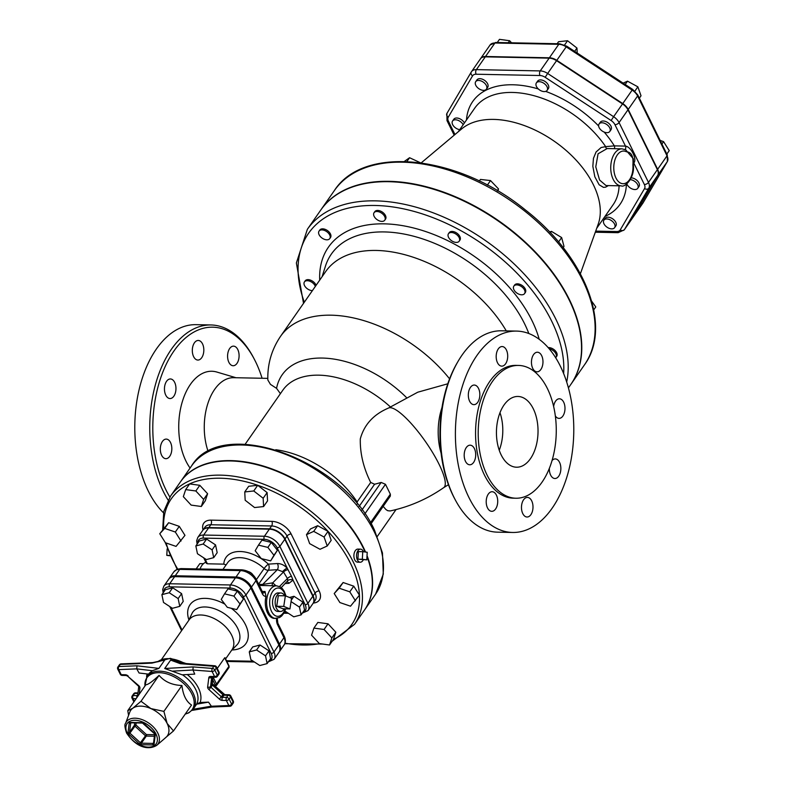 <?xml version="1.0" encoding="UTF-8"?>
<svg xmlns="http://www.w3.org/2000/svg" width="787" height="787" viewBox="0 0 787 787"><rect width="100%" height="100%" fill="white"/><g stroke="black" fill="none" stroke-linecap="round" stroke-linejoin="round"><path stroke-width="1.18" d="M225.594 658.926L231.998 649.747A26.128 15.868 -145.1 0 0 219.632 621.789A26.128 15.868 -145.1 0 0 189.116 619.871L161.502 659.506M161.896 594.667L165.359 589.699L172.678 587.771L181.61 593.614L183.223 601.396L179.761 606.364L172.442 608.302L163.509 602.448L161.896 594.667L169.215 592.729L178.147 598.582L179.761 606.364M249.263 651.902L252.725 646.934L260.044 645.006L268.977 650.859L270.59 658.64L267.127 663.608L259.808 665.536L250.876 659.683L249.263 651.902L256.582 649.973L265.514 655.827L267.127 663.608M224.531 593.841L227.994 588.873L237.379 591.145L243.468 599.015L236.71 609.591L227.325 607.318L221.236 599.448L224.531 593.841L233.916 596.103L240.005 603.983L236.71 609.591M237.379 591.145L233.916 596.103M243.468 599.015L240.005 603.983M268.977 650.859L265.514 655.827M260.044 645.006L256.582 649.973M172.678 587.771L169.215 592.729M181.61 593.614L178.147 598.582M217.261 668.468L224.698 657.794L228.919 666.363A2.174 1.318 34.9 0 1 228.938 667.573L229.007 665.871A1.092 0.58 153.8 0 1 228.919 666.363L216.553 684.11A1.092 0.58 153.8 0 1 215.176 684.798A1.092 0.659 34.9 0 1 214.703 685.605L214.172 685.595M152.747 662.595L121.109 663.884A2.174 1.348 87.7 0 0 120.283 664.415L151.911 663.116A2.174 1.348 -92.3 0 1 152.747 662.595L164.768 659.968L158.905 668.389L152.334 670.711L149.323 673.16L147.021 676.476L144.916 686.057M185.201 714.134L188.821 712.825L193.464 708.841L196.73 704.001L200.124 702.486L208.516 702.142L211.939 707.011M172.806 671.124L192.982 670.003L212.096 671.478L214.585 676.535L210.493 676.456A2.174 1.279 -88.9 0 0 211.437 677.213L215.53 677.292A2.174 2.174 0 0 0 217.36 676.358L218.845 674.233A2.174 1.318 34.9 0 0 218.816 673.023L217.33 675.148L214.841 670.101L216.327 667.966L218.816 673.023A2.174 1.161 -26.2 0 0 219.012 672.029L216.523 666.973A2.174 1.161 153.8 0 1 216.327 667.966A2.174 1.318 34.9 0 0 213.867 666.284L212.382 668.419L193.11 666.923L192.982 670.003L194.733 674.115L182.171 674.813L164.709 668.497L170.73 659.959L181.187 663.166A2.174 1.2 94.4 0 0 180.321 663.687L213.867 666.284A2.174 1.2 -85.6 0 1 214.733 665.763L181.187 663.166M158.905 668.389L136.968 665.802L136.751 668.871L152.334 670.711M181.935 685.487L163.883 711.389L167.119 723.41L173.494 730.936L191.546 705.034C186.224 701.551 183.027 695.039 181.935 685.487C172.196 685.143 164.572 681.768 159.063 675.354C152.54 681.522 148.123 684.66 145.821 684.769L127.769 710.671L132.826 708.211A22.321 13.556 -145.1 0 0 129.786 712.137L125.556 723.401C124.435 724.306 124.779 727.532 126.589 733.061C137.587 749.47 150.268 749.657 156.879 745.22A19.311 11.736 -145.1 0 0 148.95 723.214A19.311 11.736 -145.1 0 0 125.556 723.401M148.654 674.134L139.063 673.003L136.751 668.871L118.729 669.609A2.174 1.161 153.8 0 1 117.765 669.147L120.254 674.203A2.174 1.161 -26.2 0 0 121.218 674.666A2.174 1.279 91.1 0 0 122.162 675.423L126.245 675.502L127.72 676.22L138.768 686.431M208.516 702.142L196.622 704.168M156.879 745.22L165.978 737.36A22.321 13.556 -145.1 0 0 167.119 723.41A22.321 13.556 -145.1 0 0 150.878 708.575L163.883 711.389M150.878 708.575A22.321 13.556 -145.1 0 0 132.826 708.211L141.021 701.256L150.878 708.575M128.576 715.353L127.769 710.671M173.494 730.936L165.3 737.891M159.063 675.354L141.021 701.256M267.383 662.27L274.083 659.309L279.031 652.216A13.064 7.939 -145.1 0 0 278.883 644.956L250.846 587.997A13.064 7.939 -145.1 0 0 235.411 577.874L174.635 576.655A13.064 7.939 -145.1 0 0 168.792 579.094L163.844 586.187L162.702 589.463L163.155 592.857M169.116 578.661A13.064 7.939 34.9 0 1 169.402 578.209A13.064 7.939 34.9 0 1 175.245 575.769L236.021 576.989A13.064 7.939 34.9 0 1 251.466 587.102L279.493 644.071A13.064 7.939 34.9 0 1 279.651 651.321A13.064 7.939 34.9 0 1 279.316 651.754M263.183 593.044A4.358 2.558 -88.9 0 0 265.052 591.499L265.976 596.349A16.33 9.592 -88.9 0 0 274.555 618.434L279.572 617.539L281.707 615.955L283.773 613.329L285.72 608.823M259.277 585.459L276.532 585.803A16.33 9.592 91.1 0 0 270.108 589.748A16.33 9.592 91.1 0 0 267.108 607.712A16.33 9.592 91.1 0 0 275.873 618.454M284.343 608.794A9.257 5.44 -88.9 0 1 280.418 611.469L277.772 611.42A9.257 5.44 -88.9 0 1 272.528 602.055A9.257 5.44 -88.9 0 1 278.145 592.916L280.792 592.965A9.257 5.44 -88.9 0 1 284.609 595.798M280.418 611.469A9.257 5.44 -88.9 0 1 275.165 602.114A9.257 5.44 -88.9 0 1 280.792 592.965M289.95 608.902L282.897 608.764L276.709 606.275L278.303 595.68L285.356 595.818L291.554 598.307L289.95 608.902L283.753 606.413L285.356 595.818M276.709 606.275L283.753 606.413M275.991 585.794L272.715 582.852A4.358 2.666 -57.1 0 0 272.263 585.715M282.956 571.273A4.358 1.387 139.8 0 1 287.157 568.194C284.284 565.096 281.028 563.541 277.398 563.551A4.358 2.754 -93.7 0 1 277.349 569.68L283.517 571.992L272.715 582.852L262.671 584.436A4.358 3.02 -88.5 0 1 260.753 585.498M279.493 586.502L287.432 578.524L287.698 580.649L286.999 581.849A4.358 2.754 -93.7 0 1 288.957 583.324L293.03 580.117L291.465 576.241A4.358 2.125 -31.3 0 0 287.432 578.524L283.517 571.992A4.358 2.105 149.4 0 1 288.003 569.68L277.103 547.762A2.174 1.161 153.8 0 0 279.857 546.375A13.064 7.939 -145.1 0 0 264.412 536.252A2.174 1.279 91.1 0 0 264.235 539.331A10.89 6.611 34.9 0 1 277.103 547.762M291.465 576.241L288.003 569.68M301.332 613.555L308.032 610.594A13.064 7.939 -145.1 0 0 307.884 603.334A2.174 1.161 153.8 0 1 305.13 604.721L293.03 580.117A4.358 3.305 8.2 0 0 287.698 580.649M281.264 587.623L286.694 581.819M226.115 564.869L223.813 564.131L207.384 563.797L204.787 558.534M289.488 597.481L293.994 596.29L302.926 602.144L304.539 609.925L301.077 614.893L293.758 616.821L284.933 611.046M293.994 596.29L291.259 600.206M291.052 601.602L299.463 607.111L301.077 614.893M302.926 602.144L299.463 607.111M258.48 545.125L261.943 540.157L271.328 542.43L277.408 550.3L270.659 560.875L261.274 558.603L255.185 550.733L258.48 545.125L267.865 547.398L273.955 555.268L270.659 560.875M195.845 545.952L199.308 540.984L206.627 539.056L215.559 544.909L217.173 552.69L213.71 557.649L206.391 559.587L197.458 553.733L195.845 545.952L203.164 544.024L212.096 549.867L213.71 557.649M277.408 550.3L273.955 555.268M271.328 542.43L267.865 547.398M215.559 544.909L212.096 549.867M206.627 539.056L203.164 544.024M252.863 574.776A5.44 3.305 -145.1 0 0 248.249 571.539M269.351 529.159L264.412 536.252L203.636 535.042A13.064 7.939 -145.1 0 0 197.793 537.472L202.731 530.379A13.064 7.939 34.9 0 1 208.575 527.939L269.351 529.159A13.064 7.939 34.9 0 1 284.796 539.282L312.823 596.241A13.064 7.939 34.9 0 1 312.98 603.501L308.032 610.594M205.889 562.272A14.697 8.637 91.1 0 0 201.797 565.568A14.697 8.637 91.1 0 0 200.036 568.971M203.449 563.699L199.849 563.62L196.17 568.893M202.859 530.202A13.064 7.939 34.9 0 1 202.987 530.025A13.064 7.939 34.9 0 1 208.83 527.585L269.607 528.805A13.064 7.939 34.9 0 1 285.042 538.928L313.078 595.887A13.064 7.939 34.9 0 1 313.226 603.147A13.064 7.939 34.9 0 1 313.098 603.314M306.477 534.658L310.432 528.982L317.653 525.696L328.031 531.363L331.189 540.315L327.235 545.991L320.014 549.287L309.635 543.62L306.477 534.658L313.698 531.373L324.077 537.039L327.235 545.991M334.209 593.546L343.112 582.518L353.747 586.158L359.423 595.159L350.52 606.197L339.886 602.557L334.209 593.546L339.158 588.194L349.792 591.834L355.468 600.835M313.905 628.105L317.859 622.428L328.022 623.796L335.842 632.236L333.491 639.31L329.537 644.986L319.374 643.609L311.563 635.168L313.905 628.105L324.067 629.482L331.878 637.923L329.537 644.986M159.751 533.743L168.654 522.716L179.288 526.355L184.965 535.357L176.062 546.394L165.427 542.755L159.751 533.743L164.699 528.392L175.334 532.032L181.01 541.033M185.683 489.603L189.637 483.926L199.8 485.304L207.611 493.744L205.269 500.807L201.315 506.484L191.152 505.106L183.332 496.666L185.683 489.603L195.845 490.98L203.656 499.42L201.315 506.484M244.747 491.954L248.712 486.277L257.703 485.294L267.118 492.593L267.541 500.886L263.586 506.562L254.585 507.556L245.17 500.247L244.747 491.954L253.748 490.97L263.163 498.269L263.586 506.562M317.653 525.696L313.698 531.373M328.031 531.363L324.077 537.039M353.747 586.158L349.792 591.834M343.112 582.518L339.158 588.194M335.842 632.236L331.878 637.923M328.022 623.796L324.067 629.482M168.654 522.716L164.699 528.392M179.288 526.355L175.334 532.032M199.8 485.304L195.845 490.98M207.611 493.744L203.656 499.42M257.703 485.294L253.748 490.97M267.118 492.593L263.163 498.269M332.134 641.257L354.553 624.307A112.138 68.115 -145.1 0 0 353.274 562.016A112.138 68.115 -145.1 0 0 260.969 483.159A112.138 68.115 -145.1 0 0 170.553 496.085L180.439 481.89A112.138 68.115 34.9 0 1 270.856 468.973A112.138 68.115 34.9 0 1 363.171 547.821A112.138 68.115 34.9 0 1 365.109 551.982M366.978 556.527A112.138 68.115 34.9 0 1 364.45 610.122L354.553 624.307M180.567 481.713A112.138 68.115 34.9 0 1 180.685 481.536A112.138 68.115 34.9 0 1 271.112 468.619A112.138 68.115 34.9 0 1 363.417 547.467A112.138 68.115 34.9 0 1 365.532 552.041M367.027 555.661A112.138 68.115 34.9 0 1 364.696 609.768A112.138 68.115 34.9 0 1 364.568 609.945M371.061 523.749L390.332 496.095L390.352 494.197L385.473 484.29L381.144 482.441A101.887 54.47 153.8 0 1 374.592 484.231L370.697 482.451C363.466 467.94 360.003 453.43 360.298 438.92C364.135 424.734 373.5 414.464 388.394 408.099L417.769 392.201L447.803 383.79M388.394 408.099A48.45 11.412 55 0 1 425.639 441.822A48.45 11.412 55 0 1 443.779 487.596C427.292 499.047 409.417 506.828 390.145 510.95L387.735 510.704L385.915 509.523L383.161 506.375M357.288 504.103L357.111 501.939A80.569 48.932 34.9 0 0 275.765 449.731M449.584 378.852A113.23 68.774 -145.1 0 0 280.536 336.344C271.633 349.536 267.403 364.076 267.836 379.983L270.453 384.381L276.562 388.355L280.408 393.657M506.267 330.884A113.23 68.774 -145.1 0 0 412.703 257.064A113.23 68.774 -145.1 0 0 325.67 271.584L280.536 336.344M208.152 451.512A48.45 28.47 -88.9 0 1 208.28 402.246A48.45 28.47 -88.9 0 1 233.709 377.691L267.816 378.37M312.409 290.61A6.532 3.965 34.9 0 1 305.818 287.422A6.532 3.965 34.9 0 1 304.431 281.923L305.169 280.851A6.532 3.965 34.9 0 1 309.842 279.916A6.532 3.965 34.9 0 1 316.089 285.337M319.04 231.122L319.778 230.06A6.532 3.965 34.9 0 1 327.982 230.975A6.532 3.965 34.9 0 1 330.501 237.526L329.753 238.599A6.532 3.965 34.9 0 1 322.129 238.117A6.532 3.965 34.9 0 1 319.04 231.122A6.532 3.965 34.9 0 1 327.244 232.037A6.532 3.965 34.9 0 1 329.753 238.599M374.051 212.716L374.799 211.654A6.532 3.965 34.9 0 1 380.062 210.896A6.532 3.965 34.9 0 1 385.443 215.49A6.532 3.965 34.9 0 1 385.512 219.12L384.774 220.183A6.532 3.965 34.9 0 1 377.15 219.701A6.532 3.965 34.9 0 1 374.051 212.716A6.532 3.965 34.9 0 1 379.324 211.959A6.532 3.965 34.9 0 1 384.695 216.553A6.532 3.965 34.9 0 1 384.774 220.183M448.472 233.719L449.21 232.657A6.532 3.965 34.9 0 1 456.283 232.775A6.532 3.965 34.9 0 1 460.277 239.386A6.532 3.965 34.9 0 1 459.933 240.124L459.185 241.196A6.532 3.965 34.9 0 1 451.561 240.714A6.532 3.965 34.9 0 1 448.472 233.719A6.532 3.965 34.9 0 1 455.535 233.837A6.532 3.965 34.9 0 1 459.539 240.458A6.532 3.965 34.9 0 1 459.185 241.196M513.852 286.124L514.59 285.051A6.532 3.965 34.9 0 1 522.224 285.533A6.532 3.965 34.9 0 1 525.313 292.528L524.575 293.59A6.532 3.965 34.9 0 1 523.158 294.594A6.532 3.965 34.9 0 1 515.869 292.252A6.532 3.965 34.9 0 1 513.852 286.124A6.532 3.965 34.9 0 1 521.476 286.596A6.532 3.965 34.9 0 1 524.575 293.59M548.205 347.647A6.532 3.965 34.9 0 1 555.091 350.569A6.532 3.965 34.9 0 1 556.694 356.304L555.956 357.367A6.532 3.965 34.9 0 1 555.661 357.711M304.431 281.923A6.532 3.965 34.9 0 1 309.104 280.979A6.532 3.965 34.9 0 1 315.341 286.399M549.188 348.789A6.532 3.965 34.9 0 1 555.022 352.389A6.532 3.965 34.9 0 1 555.956 357.367M566.689 382.02A152.422 92.581 -145.1 0 0 555.73 318.922A152.422 92.581 -145.1 0 0 430.263 211.742A152.422 92.581 -145.1 0 0 307.363 229.302L320.712 210.139A152.422 92.581 34.9 0 1 443.612 192.589A152.422 92.581 34.9 0 1 569.08 299.758A152.422 92.581 34.9 0 1 570.821 384.44L568.43 387.873M570.949 384.263A152.422 92.581 -145.1 0 0 571.067 384.086A152.422 92.581 -145.1 0 0 498.948 220.98A152.422 92.581 -145.1 0 0 320.958 209.785A152.422 92.581 -145.1 0 0 320.84 209.962M420.317 162.712L409.574 157.725L404.361 161.424M406.938 161.512L409.574 157.725M497.915 191.025L498.515 188.919L490.517 180.567L480.444 179.436L479.313 181.049M497.305 190.67L498.515 188.919M487.36 185.102L490.517 180.567M563.138 247.61L563.994 246.39L561.643 237.566L551.48 231.368L549.592 231.998M558.563 241.983L561.643 237.566M550.428 232.873L551.48 231.368M593.752 309.842L595.779 306.94L591.696 301.234M421.252 162.85L461.566 128.989A84.376 51.253 34.9 0 1 554.442 141.355A84.376 51.253 34.9 0 1 598.189 224.206L580.383 273.738M607.013 148.536A2.174 1.594 93.8 0 1 605.656 146.628L601.111 147.523L596.064 151.989L593.457 158.335L592.837 166.313L594.844 176.809L599.133 184.768L603.442 187.355L605.577 187.168L608.361 185.594M607.111 148.546L621.986 148.841A18.504 10.87 91.1 0 0 610.742 167.129A18.504 10.87 91.1 0 0 621.248 185.85L606.02 185.545L599.566 179.997L595.769 166.824L598.071 153.79L607.171 148.556M621.248 185.85C624.78 187.945 635.129 177.547 633.309 164.739L632.896 164.936A16.33 9.592 -88.9 0 1 623.166 183.715A16.33 9.592 -88.9 0 1 613.919 164.936A16.33 9.592 -88.9 0 1 626.432 151.783A2.174 1.692 -62 0 0 625.685 149.825L621.986 148.841M633.309 164.739L633.397 158.856L625.675 149.825M633.358 163.007L633.791 163.017A2.174 1.279 91.1 0 0 633.407 162.486A2.174 1.279 91.1 0 1 633.791 163.017C637.352 159.417 631.115 146.716 625.478 146.097A2.174 1.279 -88.9 0 1 624.996 149.5M633.791 163.017L644.356 184.502A7.624 4.633 34.9 0 1 644.563 188.555L620.215 229.942A3.266 2.587 30.5 0 0 624.425 229.607L648.773 188.211A10.89 6.611 -145.1 0 0 648.488 182.427L619.064 122.585A3.266 1.751 153.8 0 1 614.932 124.661L625.478 146.097L614.342 145.87A2.174 1.279 -88.9 0 1 614.313 148.684M604.18 132.078A89.816 54.559 -145.1 0 1 614.342 145.87L605.656 146.628A84.376 51.253 34.9 0 0 536.163 96.319A84.376 51.253 34.9 0 0 474.699 108.193L458.3 131.734M459.756 129.648A6.532 3.965 34.9 0 1 453.656 126.156A6.532 3.965 34.9 0 1 452.574 121.001L453.814 119.231A6.532 3.965 34.9 0 1 456.735 118.011A6.532 3.965 34.9 0 1 464.409 122.969M475.712 81.661L476.952 79.89A6.532 3.965 34.9 0 1 484.32 80.195A6.532 3.965 34.9 0 1 487.665 87.357L486.435 89.138A6.532 3.965 34.9 0 1 478.801 88.656A6.532 3.965 34.9 0 1 475.712 81.661A6.532 3.965 34.9 0 1 483.09 81.976A6.532 3.965 34.9 0 1 486.435 89.138M536.39 82.901L537.629 81.13A6.532 3.965 34.9 0 1 542.892 80.372A6.532 3.965 34.9 0 1 548.273 84.966A6.532 3.965 34.9 0 1 548.352 88.597L547.113 90.367A6.532 3.965 34.9 0 1 539.488 89.895A6.532 3.965 34.9 0 1 536.39 82.901A6.532 3.965 34.9 0 1 541.663 82.153A6.532 3.965 34.9 0 1 547.034 86.747A6.532 3.965 34.9 0 1 547.113 90.367M599.074 123.982L600.314 122.211A6.532 3.965 34.9 0 1 607.81 122.605A6.532 3.965 34.9 0 1 611.125 129.521A6.532 3.965 34.9 0 1 611.027 129.678L609.797 131.459A6.532 3.965 34.9 0 1 602.163 130.976A6.532 3.965 34.9 0 1 599.074 123.982A6.532 3.965 34.9 0 1 606.57 124.376A6.532 3.965 34.9 0 1 609.895 131.301A6.532 3.965 34.9 0 1 609.797 131.459M631.233 177.862A6.532 3.965 34.9 0 1 637.696 181.138A6.532 3.965 34.9 0 1 638.985 186.549L637.755 188.319A6.532 3.965 34.9 0 1 634.834 189.539A6.532 3.965 34.9 0 1 626.836 183.843M603.895 220.183L605.134 218.412A6.532 3.965 34.9 0 1 612.758 218.894A6.532 3.965 34.9 0 1 615.857 225.879L614.617 227.659A6.532 3.965 34.9 0 1 607.239 227.345A6.532 3.965 34.9 0 1 603.895 220.183A6.532 3.965 34.9 0 1 611.529 220.665A6.532 3.965 34.9 0 1 614.617 227.659M452.574 121.001A6.532 3.965 34.9 0 1 455.496 119.781A6.532 3.965 34.9 0 1 463.169 124.739M630.328 179.652A6.532 3.965 34.9 0 1 636.585 183.056A6.532 3.965 34.9 0 1 637.755 188.319M632.974 217.34A10.89 6.611 -145.1 0 0 633.161 217.094A10.89 6.611 -145.1 0 0 633.328 216.828L657.676 175.442A10.89 6.611 -145.1 0 0 657.391 169.658L627.967 109.816A10.89 6.611 -145.1 0 0 622.517 103.923L556.557 60.688A10.89 6.611 -145.1 0 0 549.139 58.149L485.284 56.841A10.89 6.611 -145.1 0 0 480.404 58.877A10.89 6.611 -145.1 0 0 480.237 59.133M489.878 45.302A10.89 6.611 34.9 0 1 490.045 45.036A10.89 6.611 34.9 0 1 494.925 43.01L558.78 44.308L549.385 57.795A10.89 6.611 34.9 0 1 556.803 60.333L566.197 46.856L632.158 90.082L632.679 89.403L637.795 94.981A2.174 1.161 153.8 0 1 637.608 95.975L667.032 155.816A2.174 1.161 -26.2 0 0 667.219 154.823L667.376 161.512A2.174 1.731 -149.5 0 1 667.317 161.601L642.979 202.997A2.174 1.731 30.5 0 0 643.077 202.81M549.385 57.795L485.53 56.487L494.925 43.01A2.174 1.279 91.2 0 1 495.78 42.478L490.045 45.036L480.65 58.523A10.89 6.611 34.9 0 1 485.53 56.487M667.474 161.325A2.174 1.731 -149.5 0 1 667.376 161.512L642.812 203.253A10.89 6.611 34.9 0 0 642.979 202.997L633.574 216.474A10.89 6.611 34.9 0 1 633.407 216.74A10.89 6.611 34.9 0 1 633.279 216.917M633.574 216.474L657.922 175.088L667.317 161.601A10.89 6.611 34.9 0 0 667.032 155.816L657.637 169.303A10.89 6.611 34.9 0 1 657.922 175.088M657.637 169.303L628.213 109.462L637.608 95.975A10.89 6.611 34.9 0 0 632.158 90.082L622.763 103.569A10.89 6.611 34.9 0 1 628.213 109.462M622.763 103.569L556.803 60.333M511.55 42.803L509.632 40.727L499.47 39.35L497.266 42.508M508.235 42.734L509.632 40.727M557.147 43.728L558.544 41.721L567.545 40.737L576.96 48.037L577.215 53.054M574.638 51.371L576.96 48.037M564.584 44.997L567.545 40.737M625.173 84.484L627.485 81.159L623.117 83.147M639.359 98.159L641.021 95.778L637.863 86.826L627.485 81.159M634.873 91.125L637.863 86.826M661.906 144.001L663.559 141.621L660.155 140.45M666.845 154.055L669.235 150.622L663.559 141.621M190.08 468.058A54.441 31.982 -88.9 0 1 185.988 461.162A54.441 31.982 -88.9 0 1 183.253 398.812A54.441 31.982 -88.9 0 1 216.897 372.064L235.992 377.73M169.874 497.079A98.532 57.894 -88.9 0 1 173.957 350.972A98.532 57.894 -88.9 0 1 254.103 358.803A98.532 57.894 -88.9 0 1 262.091 378.262M228.889 362.325A9.798 5.755 -88.9 0 1 228.171 351.799A9.798 5.755 -88.9 0 1 233.532 346.142A9.798 5.755 -88.9 0 1 239.091 356.058A9.798 5.755 -88.9 0 1 233.139 365.739A9.798 5.755 -88.9 0 1 228.889 362.325M197.507 360.023A9.798 5.755 -88.9 0 1 192.323 349.831A9.798 5.755 -88.9 0 1 198.255 340.456A9.798 5.755 -88.9 0 1 203.823 350.363A9.798 5.755 -88.9 0 1 197.871 360.053A9.798 5.755 -88.9 0 1 197.507 360.023M173.858 396.186A9.798 5.755 -88.9 0 1 170.012 398.547A9.798 5.755 -88.9 0 1 164.453 388.64A9.798 5.755 -88.9 0 1 170.405 378.96A9.798 5.755 -88.9 0 1 175.658 385.404A9.798 5.755 -88.9 0 1 173.858 396.186M171.802 449.633A9.798 5.755 -88.9 0 1 165.88 458.683A9.798 5.755 -88.9 0 1 160.322 448.777A9.798 5.755 -88.9 0 1 166.264 439.097A9.798 5.755 -88.9 0 1 171.802 449.633M254.103 358.803L253.306 357.288A100.706 59.173 91.1 0 0 210.975 324.962L196.002 324.667A100.706 59.173 91.1 0 0 156.406 348.985A100.706 59.173 91.1 0 0 163.48 512.79M210.975 324.962A100.706 59.173 91.1 0 0 171.379 349.29A100.706 59.173 91.1 0 0 168.093 500.05M458.044 361.39L457.178 362.876A98.532 57.894 91.1 0 0 454.463 498.328L455.27 499.843A100.706 59.173 -88.9 0 1 458.044 361.39A100.706 59.173 -88.9 0 1 462.038 355.114A100.706 59.173 -88.9 0 1 501.634 330.796L516.606 331.091A100.706 59.173 -88.9 0 1 560.334 366.142A100.706 59.173 -88.9 0 1 567.673 474.335A100.706 59.173 -88.9 0 1 512.573 532.465A100.706 59.173 -88.9 0 1 455.427 430.597A100.706 59.173 -88.9 0 1 516.606 331.091M527.802 497.443A9.798 5.755 91.1 0 0 527.438 497.423A9.798 5.755 91.1 0 0 521.476 507.103A9.798 5.755 91.1 0 0 527.044 517.01A9.798 5.755 91.1 0 0 532.986 507.645A9.798 5.755 91.1 0 0 527.802 497.443M549.346 468.354A9.798 5.755 91.1 0 0 554.904 478.516A9.798 5.755 91.1 0 0 560.856 468.826A9.798 5.755 91.1 0 0 555.297 458.919A9.798 5.755 91.1 0 0 552.061 460.513M555.337 415.939A9.798 5.755 91.1 0 0 559.036 418.379A9.798 5.755 91.1 0 0 564.987 408.689A9.798 5.755 91.1 0 0 559.429 398.783A9.798 5.755 91.1 0 0 553.635 406.476M532.76 368.424A9.798 5.755 91.1 0 0 537.019 371.828A9.798 5.755 91.1 0 0 542.971 362.148A9.798 5.755 91.1 0 0 537.413 352.232A9.798 5.755 91.1 0 0 532.051 357.888A9.798 5.755 91.1 0 0 532.76 368.424M501.378 366.112A9.798 5.755 91.1 0 0 501.742 366.142A9.798 5.755 91.1 0 0 507.704 356.462A9.798 5.755 91.1 0 0 502.136 346.546A9.798 5.755 91.1 0 0 496.194 355.921A9.798 5.755 91.1 0 0 501.378 366.112M477.739 402.275A9.798 5.755 91.1 0 0 479.539 391.493A9.798 5.755 91.1 0 0 474.276 385.05A9.798 5.755 91.1 0 0 468.324 394.73A9.798 5.755 91.1 0 0 473.882 404.646A9.798 5.755 91.1 0 0 477.739 402.275M475.682 455.722A9.798 5.755 91.1 0 0 470.144 445.186A9.798 5.755 91.1 0 0 464.192 454.866A9.798 5.755 91.1 0 0 469.75 464.783A9.798 5.755 91.1 0 0 475.682 455.722M496.42 495.141A9.798 5.755 91.1 0 0 492.16 491.727A9.798 5.755 91.1 0 0 486.209 501.417A9.798 5.755 91.1 0 0 491.767 511.324A9.798 5.755 91.1 0 0 497.128 505.667A9.798 5.755 91.1 0 0 496.42 495.141M518.564 365.434L515.918 365.384A66.413 39.025 91.1 0 0 475.574 431.001A66.413 39.025 91.1 0 0 513.262 498.181L515.898 498.23A66.413 39.025 -88.9 0 1 478.221 431.05A66.413 39.025 -88.9 0 1 518.564 365.434A66.413 39.025 -88.9 0 1 547.398 388.552A66.413 39.025 -88.9 0 1 552.238 459.893A66.413 39.025 -88.9 0 1 515.898 498.23M512.573 532.465L497.6 532.169A100.706 59.173 -88.9 0 1 455.27 499.843M501.162 454.896A35.385 20.787 91.1 0 0 516.528 467.212A35.385 20.787 91.1 0 0 538.023 432.25A35.385 20.787 91.1 0 0 517.944 396.461A35.385 20.787 91.1 0 0 498.584 416.884A35.385 20.787 91.1 0 0 501.162 454.896M499.243 450.262A35.385 20.787 91.1 0 0 499.991 412.703M167.159 548.873L166.785 555.366L169.943 555.77M169.795 555.425L166.785 555.366M362.758 551.687L367.224 552.258L366.781 559.862L362.325 559.282L362.758 551.687L358.36 551.598L357.918 559.193L362.325 559.282M357.918 559.193L366.781 559.862M363.299 559.783A6.532 3.837 -88.9 0 1 360.239 562.213A6.532 3.837 -88.9 0 1 357.406 559.941A6.532 3.837 -88.9 0 1 357.928 550.733A6.532 3.837 -88.9 0 1 360.495 549.149A6.532 3.837 -88.9 0 1 363.496 551.776M360.239 562.213L357.593 562.164A6.532 3.837 -88.9 0 1 354.76 559.891A6.532 3.837 -88.9 0 1 354.288 552.868A6.532 3.837 -88.9 0 1 357.859 549.1L360.495 549.149M188.654 620.54L191.939 613.594A27.555 16.734 34.9 0 1 224.964 614.135A27.555 16.734 34.9 0 1 236.907 644.927L231.526 650.416M231.978 649.964A34.028 20.669 -145.1 0 0 248.289 635.168A34.028 20.669 -145.1 0 0 231.26 608.272M224.875 604.15A34.028 20.669 -145.1 0 0 188.929 619.969M253.266 661.247L226.479 660.716M163.883 591.814A10.89 6.611 34.9 0 1 169.51 586.827L230.286 588.037A10.89 6.611 34.9 0 1 243.153 596.477L271.181 653.436A10.89 6.611 34.9 0 1 268.79 661.218M182.043 630.023L170.838 607.249M214.585 685.969L216.582 685.32A2.174 1.318 -145.1 0 1 215.608 685.723A1.092 0.639 -88.9 0 1 214.703 685.605M228.938 667.573L216.582 685.32A2.174 1.318 -145.1 0 0 216.553 684.11L213.179 677.243M212.756 679.879L215.176 684.798M157.705 661.818A28.302 17.196 34.9 0 1 184.66 663.431M193.464 708.841A28.302 17.196 -145.1 0 0 180.075 678.551A28.302 17.196 -145.1 0 0 147.021 676.476M164.808 659.84A28.302 17.196 -145.1 0 0 159.112 661.473M182.505 674.793A28.302 17.196 34.9 0 1 196.73 704.001M181.315 663.175A28.302 17.196 -145.1 0 0 170.73 659.959M151.911 663.116L164.768 659.968M137.627 695.531A1.092 0.659 34.9 0 1 137.263 695.619L133.17 695.531L134.656 693.406A2.174 1.279 91.1 0 1 135.512 692.875A2.174 2.174 0 0 0 133.682 693.809A2.174 1.318 34.9 0 1 134.656 693.406L137.882 693.465M121.109 663.884A2.174 2.174 0 0 0 119.417 664.818A2.174 1.318 34.9 0 1 120.283 664.415L118.798 666.54A2.174 1.318 -145.1 0 0 117.932 666.943A2.174 2.174 0 0 0 117.765 669.147M136.968 665.802L118.798 666.54A2.174 1.348 87.7 0 0 118.729 669.609L121.218 674.666L125.3 674.744A2.174 1.279 91.1 0 0 126.245 675.502M137.695 695L137.263 695.619A2.174 1.279 -88.9 0 0 136.81 697.685M134.311 701.276L132.993 698.6A2.174 1.279 91.1 0 1 133.17 695.531A2.174 1.318 -145.1 0 0 132.196 695.944L133.682 693.809M212.274 683.628L224.797 694.665A2.174 1.279 91.1 0 0 223.931 695.196L228.023 695.275L226.538 697.41L222.455 697.321A2.174 1.279 91.1 0 0 222.278 700.391L226.361 700.479L228.85 705.536A2.174 1.161 -26.2 0 0 231.604 704.149L233.08 702.024A2.174 1.161 -26.2 0 0 233.277 701.02A2.174 2.174 0 0 1 233.109 703.224L231.624 705.359A2.174 1.318 -145.1 0 0 231.604 704.149L229.115 699.092L230.601 696.967L233.08 702.024A2.174 1.318 34.9 0 1 233.109 703.224M230.788 695.964A2.174 1.161 153.8 0 1 230.601 696.967A2.174 1.318 34.9 0 0 228.023 695.275A2.174 1.279 -88.9 0 1 228.879 694.754A2.174 2.174 0 0 1 230.788 695.964L233.277 701.02M223.321 693.957L222.967 694.764A1.092 0.659 -145.1 0 0 223.931 695.196L222.455 697.321A1.092 0.659 34.9 0 1 221.491 696.898L210.965 687.287L212.451 685.152L222.967 694.764L219.376 699.112A3.266 1.987 -145.1 0 0 222.278 700.391M212.795 684.346L212.451 685.152A1.092 0.659 -145.1 0 1 212.047 684.336L210.562 686.461L211.723 677.213M213.09 677.243L212.274 683.746A2.174 1.653 -172.8 0 1 212.047 684.336L212.933 677.243M170.572 660.086L180.321 663.687M229.115 699.092A2.174 1.318 -145.1 0 0 226.538 697.41A2.174 1.279 -88.9 0 0 226.361 700.479A2.174 1.161 153.8 0 0 229.115 699.092M208.86 689.501L210.965 687.287A1.092 0.659 34.9 0 1 210.562 686.461A2.174 1.653 -172.8 0 1 207.64 687.021A3.266 1.987 -145.1 0 0 208.86 689.501L219.376 699.112M217.36 676.358A2.174 1.318 -145.1 0 0 217.33 675.148A2.174 1.161 -26.2 0 1 214.585 676.535A2.174 1.279 -88.9 0 0 215.53 677.292M214.841 670.101A2.174 1.318 -145.1 0 0 212.382 668.419A2.174 1.2 -85.6 0 0 212.096 671.478A2.174 1.161 153.8 0 0 214.841 670.101M193.11 666.923L164.709 668.497M211.634 677.213A2.174 1.653 -172.8 0 1 208.821 677.646L207.64 687.021M210.493 676.456A3.266 1.987 -145.1 0 0 208.821 677.646M211.851 707.021L229.932 706.283A2.174 1.348 -92.3 0 1 228.85 705.536L210.827 706.264L193.159 709.274M136.131 698.669L132.993 698.6A2.174 1.161 153.8 0 1 132.029 698.148L133.879 701.896M137.676 696.446A2.174 1.653 -172.8 0 1 137.587 695.806L138.758 686.52A2.174 1.653 -172.8 0 0 139.938 688.113A3.266 1.987 -145.1 0 0 138.719 685.644L138.237 685.831M139.161 694.321L139.938 688.113M138.719 685.644L127.72 676.22M128.202 676.033A3.266 1.987 -145.1 0 0 125.3 674.744M144.965 685.979A27.673 16.802 34.9 0 1 179.151 679.879A27.673 16.802 34.9 0 1 185.26 714.055M147.051 673.938A30.486 18.514 -145.1 0 0 146.638 677.066M200.124 702.486A30.486 18.514 -145.1 0 0 187.237 674.528M127.317 733.405A17.717 10.762 34.9 0 1 143.086 722.21A17.717 10.762 34.9 0 1 154.537 745.466A17.717 10.762 34.9 0 1 127.317 733.405M154.095 744.158L155.275 734.783A2.174 1.318 -145.1 0 0 154.459 733.13L143.942 723.519A2.174 1.318 -145.1 0 0 142.014 722.663L130.317 722.436A2.174 1.318 -145.1 0 0 129.196 723.223L128.015 732.599A2.174 1.318 -145.1 0 0 128.832 734.251L139.348 743.863A2.174 1.318 -145.1 0 0 141.286 744.718L152.983 744.955A2.174 1.318 -145.1 0 0 154.095 744.158A1.092 0.826 7.2 0 1 153.622 743.026M155.275 734.783A1.092 0.826 -172.8 0 1 154.685 733.937L153.514 743.312M153.524 743.262A1.092 0.659 34.9 0 1 153.071 743.42A1.092 0.639 91.1 0 0 152.983 744.955M153.593 742.662L153.071 743.42L141.375 743.184A1.092 0.639 91.1 0 0 141.286 744.718M142.014 722.663A1.092 0.639 91.1 0 0 142.486 723.046L154.685 733.937M134.715 722.889L134.42 725.23A1.092 0.659 -145.1 0 0 134.833 726.047L145.349 735.658A1.092 0.659 -145.1 0 0 146.313 736.091L141.375 743.184A1.092 0.659 34.9 0 1 140.401 742.761L139.348 743.863M130.317 722.436A1.092 0.639 91.1 0 0 130.79 722.81L142.486 723.046M154.586 734.724L146.402 734.556L140.401 742.761L129.885 733.15L128.832 734.251M129.196 723.223A1.092 0.826 7.2 0 0 130.652 722.948A1.092 0.659 34.9 0 1 130.701 722.8M130.75 722.81L129.481 732.323L134.42 725.23A1.092 0.826 -172.8 0 1 135.885 724.945L129.885 733.15A1.092 0.659 34.9 0 1 129.481 732.323A1.092 0.826 -172.8 0 1 128.015 732.599M136.141 722.919L135.885 724.945L146.402 734.556A1.092 0.639 -88.9 0 1 146.313 736.091L154.4 736.248M274.083 659.309A13.064 7.939 -145.1 0 0 273.935 652.049A2.174 1.161 153.8 0 1 271.181 653.436M278.883 644.956L273.935 652.049L245.908 595.09A2.174 1.161 153.8 0 1 243.153 596.477M250.846 587.997L245.908 595.09A13.064 7.939 -145.1 0 0 230.463 584.967A2.174 1.279 91.1 0 0 230.286 588.037M169.51 586.827A2.174 1.279 -88.9 0 1 169.687 583.747A13.064 7.939 -145.1 0 0 163.844 586.187M235.411 577.874L230.463 584.967L169.687 583.747L174.635 576.655M236.021 576.989L240.478 570.605A13.064 7.939 34.9 0 1 255.923 580.717A3.266 1.751 -26.2 0 0 256.208 579.222C252.932 573.566 248.112 570.427 241.757 569.808L180.98 568.598L176.977 569.316L173.858 571.815A13.064 7.939 34.9 0 1 179.702 569.385A3.266 1.918 -88.9 0 1 180.98 568.598M251.466 587.102L255.923 580.717L262.317 593.713A3.266 1.751 -26.2 0 0 262.602 592.217L256.208 579.222M175.245 575.769L179.702 569.385L240.478 570.605A3.266 1.918 -88.9 0 1 241.757 569.808M284.235 636.181A3.266 1.751 153.8 0 1 283.95 637.677A13.064 7.939 34.9 0 1 284.097 644.937C285.74 642.586 285.789 639.664 284.235 636.181L277.841 623.196A3.266 1.751 153.8 0 1 277.555 624.691L283.95 637.677L279.493 644.071M276.621 618.434A7.624 4.476 91.1 0 0 277.555 624.691M262.317 593.713A7.624 4.476 91.1 0 0 265.976 596.349M265.052 591.499L262.219 591.45M285.219 608.813A14.156 8.313 -88.9 0 1 272.617 613.221A14.156 8.313 -88.9 0 1 272.686 591.431A14.156 8.313 -88.9 0 1 285.494 595.877M258.638 584.161L268.328 570.27L277.349 569.68L262.671 584.436L258.726 584.347M277.398 563.551L268.377 564.131A4.358 2.754 -93.7 0 1 268.328 570.27A4.358 2.646 34.9 0 1 264.127 568.529L256.405 579.616M223.813 564.131A31.569 19.173 -145.1 0 1 239.602 551.51A31.569 19.173 -145.1 0 1 268.377 564.131A4.358 0.767 -47.2 0 0 264.127 568.529A27.22 16.527 34.9 0 0 227.61 562.735L222.937 569.434M285.297 583.561L288.957 583.324M312.823 596.241L307.884 603.334L279.857 546.375L284.796 539.282M287.216 612.532L284.255 612.473M305.13 604.721A10.89 6.611 34.9 0 1 302.739 612.502M197.832 543.099A10.89 6.611 34.9 0 1 203.459 538.111L264.235 539.331M208.575 527.939L203.636 535.042A2.174 1.279 91.1 0 0 203.459 538.111M202.987 530.025L204.964 527.182A13.064 7.939 34.9 0 1 210.808 524.752A3.266 1.918 91.1 0 0 211.073 520.138A16.33 9.916 -145.1 0 0 203.046 529.936M208.83 527.585L210.808 524.752L271.584 525.972A13.064 7.939 34.9 0 1 287.029 536.085L315.056 593.044A13.064 7.939 34.9 0 1 315.203 600.304L313.226 603.147M313.285 603.058A16.33 9.916 -145.1 0 0 319.178 590.968A3.266 1.751 -26.2 0 0 315.056 593.044L313.078 595.887M319.178 590.968L291.151 534.009A3.266 1.751 -26.2 0 0 287.029 536.085L285.042 538.928M291.151 534.009A16.33 9.916 -145.1 0 0 271.849 521.358A3.266 1.918 -88.9 0 1 271.584 525.972L269.607 528.805M271.849 521.358L211.073 520.138M163.676 528.107A109.964 66.787 34.9 0 1 238.648 480.178A109.964 66.787 34.9 0 1 350.53 563.403A109.964 66.787 34.9 0 1 333.462 639.359M319.66 643.648A109.964 66.787 34.9 0 1 284.992 643.146M177.685 569.05A109.964 66.787 34.9 0 1 166.146 542.991M180.685 481.536L191.566 465.924A112.138 68.115 34.9 0 1 281.982 453.007A112.138 68.115 34.9 0 1 374.297 531.855A112.138 68.115 34.9 0 1 375.576 594.155L364.696 609.768M381.144 482.441L361.941 509.986M364.814 513.941L385.473 484.29M442.009 407.489A48.45 28.47 91.1 0 0 441.094 453.145M359.147 506.385L374.592 484.231M370.697 482.451L357.111 501.939M245.131 444.281L282.808 390.214A80.569 48.932 34.9 0 1 390.254 406.8M406.318 397.396A89.895 54.598 -145.1 0 0 326.408 358.242A89.895 54.598 -145.1 0 0 276.562 388.355M390.352 494.197L370.461 522.735M322.04 276.798L325.484 266.045A118.562 72.011 34.9 0 1 417.258 237.231A118.562 72.011 34.9 0 1 524.575 323.762A118.562 72.011 34.9 0 1 528.815 333.521M539.213 339.295A124.907 75.867 -145.1 0 0 531.992 320.604A124.907 75.867 -145.1 0 0 405.148 226.115A124.907 75.867 -145.1 0 0 319.719 280.123M304.323 302.228A149.156 90.594 34.9 0 1 382.846 205.85A149.156 90.594 34.9 0 1 551.598 320.998A149.156 90.594 34.9 0 1 563.63 373.52M320.958 209.785L334.318 190.631A152.422 92.581 34.9 0 1 512.298 201.826A152.422 92.581 34.9 0 1 584.416 364.922L571.067 384.086M619.084 185.811A84.376 51.253 34.9 0 1 613.152 204.679L596.753 228.22M626.432 151.783C631.449 152.068 633.604 156.446 632.896 164.936M657.391 169.658L648.488 182.427A3.266 1.751 153.8 0 1 644.356 184.502M454.965 134.538L448.442 121.267A7.624 4.633 34.9 0 1 448.236 117.224L472.584 75.827A7.624 4.633 34.9 0 1 476.115 74.224L539.971 75.522A7.624 4.633 34.9 0 1 545.165 77.303L611.125 120.539A7.624 4.633 34.9 0 1 614.932 124.661M620.215 229.942A7.624 4.633 34.9 0 1 616.693 231.545L595.7 231.122M598.641 125.979A89.816 54.559 -145.1 0 0 545.686 91.39M538.318 88.951A89.816 54.559 -145.1 0 0 466.484 119.988M604.937 216.474A89.816 54.559 -145.1 0 0 626.403 184.178M657.676 175.442L648.773 188.211A3.266 2.587 -149.5 0 1 644.563 188.555M616.693 231.545A3.266 1.918 91.2 0 0 618.11 232.686L624.258 229.863A10.89 6.611 -145.1 0 0 624.425 229.607L633.328 216.828M627.967 109.816L619.064 122.585A10.89 6.611 -145.1 0 0 613.614 116.692L611.125 120.539M622.517 103.923L613.614 116.692L547.654 73.466L545.165 77.303M556.557 60.688L547.654 73.466A10.89 6.611 -145.1 0 0 540.236 70.919A3.266 1.918 91.2 0 0 539.971 75.522M448.442 121.267A3.266 1.751 153.8 0 1 446.996 120.588L454.178 135.197M549.139 58.149L540.236 70.919L476.381 69.62A3.266 1.918 91.2 0 0 476.115 74.224M448.236 117.224A3.266 2.587 -149.5 0 1 446.908 113.436A3.266 2.587 -149.5 0 1 446.986 113.308L471.177 72.178M485.284 56.841L476.381 69.62A10.89 6.611 -145.1 0 0 471.502 71.647A10.89 6.611 -145.1 0 0 471.334 71.912A3.266 2.587 30.5 0 0 471.256 72.04A3.266 2.587 30.5 0 0 472.584 75.827M559.636 43.787A2.174 1.279 -88.8 0 0 558.78 44.308A10.89 6.611 34.9 0 1 566.197 46.856L566.719 46.177L559.636 43.787L495.78 42.478M633.407 216.74L642.812 203.253A10.89 6.611 34.9 0 1 642.625 203.499M224.993 657.706L229.007 665.871M157.636 661.837L170.277 658.316L186.145 663.549M135.512 692.875L137.951 692.924M119.417 664.818L117.932 666.943M224.797 694.665L228.879 694.754M218.845 674.233A2.174 2.174 0 0 0 219.012 672.029M216.523 666.973A2.174 2.174 0 0 0 214.733 665.763M211.89 707.021L192.195 710.376M229.932 706.283A2.174 2.174 0 0 0 231.624 705.359M132.196 695.944A2.174 2.174 0 0 0 132.029 698.148M120.254 674.203A2.174 2.174 0 0 0 122.162 675.423M254.427 662.015L226.843 661.454M181.61 630.643L169.746 606.531M277.28 618.346L277.841 623.196M263.045 593.044L262.602 592.217M169.402 578.209L173.858 571.815M286.045 596.093L284.225 591.263L282.317 588.597L280.231 586.895L276.532 585.803M288.376 613.299L283.851 613.211M197.104 544.151L196.652 540.777L197.793 537.472M206.479 563.472L203.695 557.816M170.553 496.085L163.775 511.461L162.693 529.523M165.014 542.095L177.114 569.257M284.776 643.717L322.631 644.051M191.566 465.924C221.924 415.221 343.545 459.992 374.582 530.359L382.462 552.966L383.289 574.116L375.576 594.155M443.779 487.596L448.442 484.703M307.363 229.302L296.365 262.976L303.526 303.359M377.327 536.409L396.018 509.592M334.318 190.631C363.86 144.444 458.86 155.285 525.431 209.991C584.879 255.982 612.798 326.585 584.416 364.922M595.306 232.224L618.11 232.686M480.404 58.877L471.256 72.04L446.908 113.436L446.996 120.588M624.258 229.863L633.161 217.094M667.219 154.823L637.795 94.981M632.679 89.403L566.719 46.177M279.651 651.321L284.097 644.937"/></g></svg>
